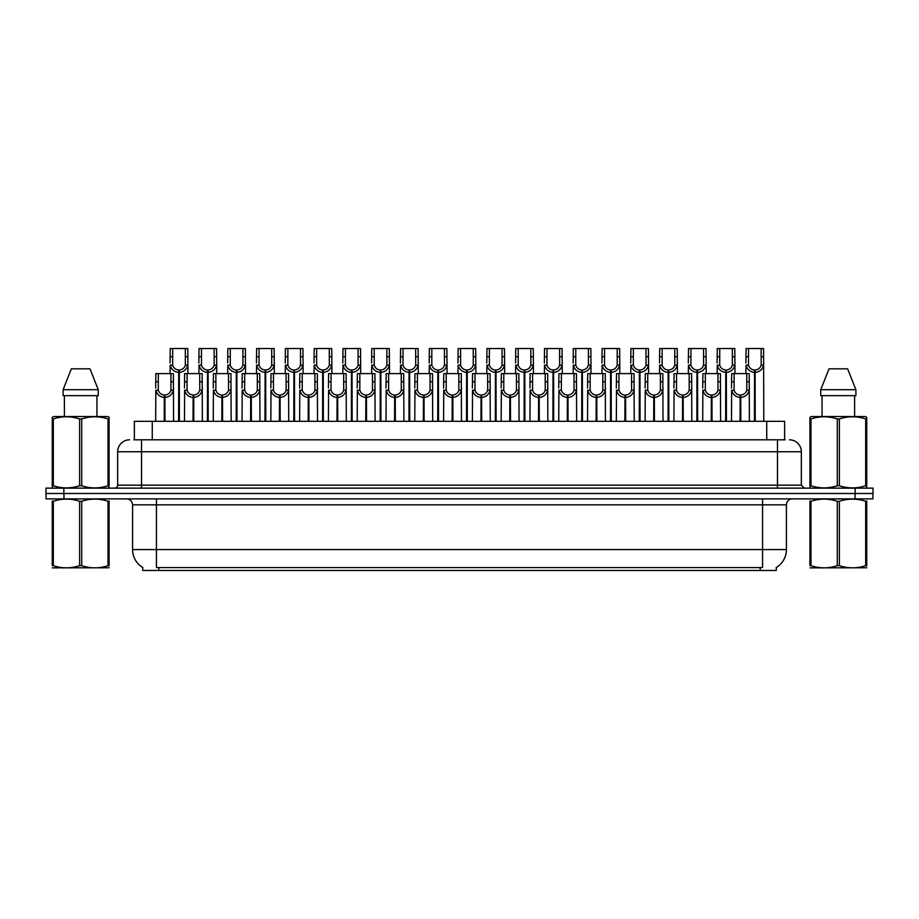<?xml version="1.0" encoding="UTF-8"?>
<svg xmlns="http://www.w3.org/2000/svg" width="919" height="919" viewBox="0 0 919 919"><rect width="100%" height="100%" fill="white"/><g stroke="black" fill="none" stroke-linecap="round" stroke-linejoin="round"><path stroke-width="1.38" d="M134.369 439.81L134.369 421.316L784.631 421.316L784.631 439.81M776.279 567.494L776.279 570.469L142.721 570.469L142.721 567.494M142.893 567.597A20.884 20.884 0 0 1 132.577 549.585L156.437 549.585L156.437 567.597L762.563 567.597L762.563 549.585L786.423 549.585L786.423 504.841A5.962 5.962 0 0 1 792.396 498.879M132.577 549.585L132.577 504.841C132.221 501.223 130.234 499.224 126.604 498.879M776.107 567.597A20.884 20.884 0 0 0 786.423 549.585M63.962 498.879L872.935 498.879L872.935 493.503L46.065 493.503L46.065 498.879L63.962 498.879L63.962 493.503M872.935 498.879L872.935 493.503M134.105 439.81L785.171 439.81M133.829 439.81L141.526 439.81L141.526 451.746L117.655 451.746L117.655 485.152A2.987 2.987 0 0 1 114.68 488.138M129.59 439.81A11.936 11.936 0 0 0 117.655 451.746M789.41 439.81A11.936 11.936 0 0 1 801.345 451.746L801.345 485.152L804.32 488.138M63.848 488.138L45.95 488.138L45.95 493.503L63.848 493.503L63.848 488.138L855.152 488.138L855.152 493.503L873.05 493.503L873.05 488.138L855.152 488.138M740.048 421.316L740.151 395.067C737.095 394.756 735.074 393.137 734.097 390.207L734.132 373.596L749.203 373.596L749.387 421.316M740.048 397.456C735.602 396.951 732.799 394.538 731.65 390.207L731.49 421.316M731.49 388.071L731.673 373.596L734.132 373.596M740.725 421.316L740.725 395.067C743.793 394.756 745.803 393.137 746.779 390.207L746.756 373.596M740.725 395.067L740.829 421.316M740.151 395.067L740.151 421.316M749.387 388.071L749.226 390.207C748.077 394.538 745.275 396.951 740.829 397.456M754.442 421.316L754.545 370.012C751.489 369.702 749.467 368.082 748.491 365.153L748.525 348.531L763.597 348.531L763.781 421.316M754.442 372.402C749.996 371.896 747.204 369.484 746.044 365.153L745.883 373.596M745.883 363.016L746.067 348.531L748.525 348.531M755.119 421.316L755.119 370.012C758.186 369.702 760.197 368.082 761.173 365.153L761.15 348.531M755.119 370.012L755.223 421.316M754.545 370.012L754.545 421.316M763.781 363.016L763.62 365.153C762.471 369.484 759.668 371.896 755.223 372.402M109.085 567.77L52.257 567.862M109.085 566.058L109.085 565.667C109.085 568.551 109.085 568.551 109.085 565.667L108.028 565.667L108.028 501.28C99.298 498.397 90.533 498.397 81.722 501.28L79.62 501.28C70.889 498.397 62.113 498.397 53.313 501.28L52.257 501.28C52.257 498.397 52.257 498.397 52.257 501.28L52.257 500.889M81.722 501.28L81.722 565.667C90.453 568.551 99.229 568.551 108.028 565.667M81.722 565.667L79.62 565.667L79.62 501.28M109.085 500.901L109.085 501.28C109.085 498.397 109.085 498.397 109.085 501.28L108.028 501.28M109.085 501.28L109.085 565.667M53.313 501.28L53.313 565.667L52.257 565.667L52.257 501.28M53.313 565.667C62.044 568.551 70.809 568.551 79.62 565.667M52.257 565.667C52.257 568.551 52.257 568.551 52.257 565.667M108.706 488.138L109.085 485.726L108.028 485.726L108.028 418.961C99.298 416.066 90.533 416.066 81.722 418.961L79.62 418.961C70.889 416.066 62.113 416.066 53.313 418.961L52.257 418.961L52.257 417.318L53.647 416.548L52.257 417.318L52.257 486.473M81.722 418.961L81.722 485.726C90.453 488.609 99.229 488.609 108.028 485.726M81.722 485.726L79.62 485.726L79.62 418.961M53.313 418.961L53.313 485.726C62.044 488.609 70.809 488.609 79.62 485.726M53.313 485.726L52.257 485.726L52.636 488.138M109.085 425.497L109.085 417.318L107.695 416.548L109.085 417.318L109.085 418.961L108.028 418.961M107.695 416.548L53.647 416.548M89.982 368.818L98.241 389.702L89.982 368.818L71.36 368.818L63.101 389.702L63.101 395.664L98.241 395.664L98.241 389.702L63.101 389.702L71.36 368.818M64.399 395.664L64.399 416.548M96.943 416.548L96.943 395.664L96.943 416.548M109.085 418.961L109.085 486.473M866.743 567.77L809.915 567.862M866.743 566.058L866.743 565.667C866.743 568.551 866.743 568.551 866.743 565.667L865.687 565.667L865.687 501.28C856.956 498.397 848.191 498.397 839.38 501.28L837.278 501.28C828.547 498.397 819.771 498.397 810.972 501.28L809.915 501.28C809.915 498.397 809.915 498.397 809.915 501.28L809.915 500.889M839.38 501.28L839.38 565.667C848.111 568.551 856.887 568.551 865.687 565.667M839.38 565.667L837.278 565.667L837.278 501.28M866.743 500.901L866.743 501.28C866.743 498.397 866.743 498.397 866.743 501.28L865.687 501.28M866.743 501.28L866.743 565.667M810.972 501.28L810.972 565.667L809.915 565.667L809.915 501.28M810.972 565.667C819.702 568.551 828.467 568.551 837.278 565.667M809.915 565.667C809.915 568.551 809.915 568.551 809.915 565.667M866.364 488.138L866.743 485.726L865.687 485.726L865.687 418.961C856.956 416.066 848.191 416.066 839.38 418.961L837.278 418.961C828.547 416.066 819.771 416.066 810.972 418.961L809.915 418.961L809.915 417.318L811.305 416.548L809.915 417.318L809.915 486.473M839.38 418.961L839.38 485.726C848.111 488.609 856.887 488.609 865.687 485.726M839.38 485.726L837.278 485.726L837.278 418.961M810.972 418.961L810.972 485.726C819.702 488.609 828.467 488.609 837.278 485.726M810.972 485.726L809.915 485.726L810.294 488.138M866.743 425.497L866.743 417.318L865.353 416.548L866.743 417.318L866.743 418.961L865.687 418.961M865.353 416.548L811.305 416.548M847.64 368.818L855.899 389.702L847.64 368.818L829.018 368.818L820.759 389.702L820.759 395.664L855.899 395.664L855.899 389.702L820.759 389.702L829.018 368.818M822.057 395.664L822.057 416.548M854.601 416.548L854.601 395.664M866.743 418.961L866.743 486.473M855.899 389.702L855.899 395.664M711.26 421.316L711.363 395.067C708.296 394.756 706.286 393.137 705.31 390.207L705.332 373.596L720.416 373.596L720.599 421.316M711.26 397.456C706.814 396.951 704.011 394.538 702.863 390.207L702.702 421.316M702.702 388.071L702.886 373.596L705.332 373.596M711.938 421.316L711.938 395.067C714.993 394.756 717.015 393.137 717.992 390.207L717.957 373.596M711.938 395.067L712.041 421.316M711.363 395.067L711.363 421.316M720.599 388.071L720.439 390.207C719.29 394.538 716.487 396.951 712.041 397.456M682.472 421.316L682.576 395.067C679.509 394.756 677.487 393.137 676.522 390.207L676.545 373.596L691.628 373.596L691.812 421.316M682.472 397.456C678.015 396.951 675.224 394.538 674.075 390.207L673.914 421.316M673.914 388.071L674.086 373.596L676.545 373.596M683.139 421.316L683.139 395.067C686.206 394.756 688.228 393.137 689.193 390.207L689.17 373.596M683.139 395.067L683.254 421.316M682.576 395.067L682.576 421.316M691.812 388.071L691.639 390.207C690.491 394.538 687.699 396.951 683.254 397.456M653.673 421.316L653.777 395.067C650.721 394.756 648.699 393.137 647.723 390.207L647.757 373.596L662.829 373.596L663.013 421.316M653.673 397.456C649.228 396.951 646.425 394.538 645.276 390.207L645.115 421.316M645.115 388.071L645.299 373.596L647.757 373.596M654.351 421.316L654.351 395.067C657.418 394.756 659.428 393.137 660.405 390.207L660.382 373.596M654.351 395.067L654.454 421.316M653.777 395.067L653.777 421.316M663.013 388.071L662.852 390.207C661.703 394.538 658.9 396.951 654.454 397.456M624.886 421.316L624.989 395.067C621.922 394.756 619.911 393.137 618.935 390.207L618.969 373.596L634.041 373.596L634.225 421.316M624.886 397.456C620.44 396.951 617.637 394.538 616.488 390.207L616.327 421.316M616.327 388.071L616.511 373.596L618.969 373.596M625.563 421.316L625.563 395.067C628.619 394.756 630.641 393.137 631.617 390.207L631.583 373.596M625.563 395.067L625.667 421.316M624.989 395.067L624.989 421.316M634.225 388.071L634.064 390.207C632.915 394.538 630.112 396.951 625.667 397.456M725.654 421.316L725.757 370.012C722.69 369.702 720.68 368.082 719.703 365.153L719.738 348.531L734.809 348.531L734.993 373.596M725.654 372.402C721.208 371.896 718.405 369.484 717.257 365.153L717.096 373.596M717.096 363.016L717.279 348.531L719.738 348.531M726.332 421.316L726.332 370.012C729.399 369.702 731.409 368.082 732.386 365.153L732.351 348.531M726.332 370.012L726.435 421.316M725.757 370.012L725.757 421.316M734.993 363.016L734.832 365.153C733.684 369.484 730.881 371.896 726.435 372.402M696.866 421.316L696.97 370.012C693.902 369.702 691.881 368.082 690.916 365.153L690.939 348.531L706.022 348.531L706.206 373.596M696.866 372.402C692.421 371.896 689.618 369.484 688.469 365.153L688.308 373.596M688.308 363.016L688.492 348.531L690.939 348.531M697.544 421.316L697.544 370.012C700.6 369.702 702.621 368.082 703.598 365.153L703.563 348.531M697.544 370.012L697.647 421.316M696.97 370.012L696.97 421.316M706.206 363.016L706.045 365.153C704.884 369.484 702.093 371.896 697.647 372.402M668.067 421.316L668.17 370.012C665.115 369.702 663.093 368.082 662.128 365.153L662.151 348.531L677.223 348.531L677.406 373.596M668.067 372.402C663.621 371.896 660.83 369.484 659.681 365.153L659.509 373.596M659.509 363.016L659.693 348.531L662.151 348.531M668.745 421.316L668.745 370.012C671.812 369.702 673.834 368.082 674.799 365.153L674.776 348.531M668.745 370.012L668.848 421.316M668.17 370.012L668.17 421.316M677.406 363.016L677.246 365.153C676.097 369.484 673.305 371.896 668.848 372.402M639.279 421.316L639.383 370.012C636.327 369.702 634.305 368.082 633.329 365.153L633.363 348.531L648.435 348.531L648.619 373.596M639.279 372.402C634.834 371.896 632.031 369.484 630.882 365.153L630.721 373.596M630.721 363.016L630.905 348.531L633.363 348.531M639.957 421.316L639.957 370.012C643.024 369.702 645.035 368.082 646.011 365.153L645.977 348.531M639.957 370.012L640.061 421.316M639.383 370.012L639.383 421.316M648.619 363.016L648.458 365.153C647.309 369.484 644.506 371.896 640.061 372.402M596.098 421.316L596.201 395.067C593.134 394.756 591.112 393.137 590.147 390.207L590.17 373.596L605.253 373.596L605.437 421.316M596.098 397.456C591.652 396.951 588.849 394.538 587.701 390.207L587.54 421.316M587.54 388.071L587.723 373.596L590.17 373.596M596.776 421.316L596.776 395.067C599.831 394.756 601.853 393.137 602.83 390.207L602.795 373.596M596.776 395.067L596.879 421.316M596.201 395.067L596.201 421.316M605.437 388.071L605.276 390.207C604.116 394.538 601.325 396.951 596.879 397.456M567.299 421.316L567.402 395.067C564.346 394.756 562.325 393.137 561.36 390.207L561.383 373.596L576.454 373.596L576.638 421.316M567.299 397.456C562.853 396.951 560.062 394.538 558.913 390.207L558.741 421.316M558.741 388.071L558.924 373.596L561.383 373.596M567.976 421.316L567.976 395.067C571.044 394.756 573.065 393.137 574.03 390.207L574.007 373.596M567.976 395.067L568.08 421.316M567.402 395.067L567.402 421.316M576.638 388.071L576.477 390.207C575.328 394.538 572.526 396.951 568.08 397.456M538.511 421.316L538.614 395.067C535.559 394.756 533.537 393.137 532.561 390.207L532.595 373.596L547.667 373.596L547.85 421.316M538.511 397.456C534.065 396.951 531.262 394.538 530.114 390.207L529.953 421.316M529.953 388.071L530.137 373.596L532.595 373.596M539.189 421.316L539.189 395.067C542.256 394.756 544.266 393.137 545.243 390.207L545.208 373.596M539.189 395.067L539.292 421.316M538.614 395.067L538.614 421.316M547.85 388.071L547.69 390.207C546.541 394.538 543.738 396.951 539.292 397.456M509.723 421.316L509.827 395.067C506.76 394.756 504.749 393.137 503.773 390.207L503.796 373.596L518.879 373.596L519.063 421.316M509.723 397.456C505.278 396.951 502.475 394.538 501.326 390.207L501.165 421.316M501.165 388.071L501.349 373.596L503.796 373.596M510.401 421.316L510.401 395.067C513.457 394.756 515.479 393.137 516.455 390.207L516.421 373.596M510.401 395.067L510.504 421.316M509.827 395.067L509.827 421.316M519.063 388.071L518.902 390.207C517.753 394.538 514.95 396.951 510.504 397.456M610.492 421.316L610.595 370.012C607.528 369.702 605.518 368.082 604.541 365.153L604.564 348.531L619.647 348.531L619.831 373.596M610.492 372.402C606.046 371.896 603.243 369.484 602.094 365.153L601.934 373.596M601.934 363.016L602.117 348.531L604.564 348.531M611.169 421.316L611.169 370.012C614.225 369.702 616.247 368.082 617.223 365.153L617.189 348.531M611.169 370.012L611.273 421.316M610.595 370.012L610.595 421.316M619.831 363.016L619.67 365.153C618.521 369.484 615.719 371.896 611.273 372.402M581.704 421.316L581.807 370.012C578.74 369.702 576.718 368.082 575.753 365.153L575.776 348.531L590.86 348.531L591.043 373.596M581.704 372.402C577.247 371.896 574.455 369.484 573.307 365.153L573.146 373.596M573.146 363.016L573.318 348.531L575.776 348.531M582.37 421.316L582.37 370.012C585.437 369.702 587.459 368.082 588.424 365.153L588.401 348.531M582.37 370.012L582.474 421.316M581.807 370.012L581.807 421.316M591.043 363.016L590.871 365.153C589.722 369.484 586.931 371.896 582.474 372.402M552.905 421.316L553.008 370.012C549.953 369.702 547.931 368.082 546.954 365.153L546.989 348.531L562.06 348.531L562.244 373.596M552.905 372.402C548.459 371.896 545.656 369.484 544.507 365.153L544.347 373.596M544.347 363.016L544.53 348.531L546.989 348.531M553.583 421.316L553.583 370.012C556.65 369.702 558.66 368.082 559.637 365.153L559.614 348.531M553.583 370.012L553.686 421.316M553.008 370.012L553.008 421.316M562.244 363.016L562.083 365.153C560.935 369.484 558.132 371.896 553.686 372.402M524.117 421.316L524.221 370.012C521.153 369.702 519.143 368.082 518.167 365.153L518.201 348.531L533.273 348.531L533.457 373.596M524.117 372.402C519.672 371.896 516.869 369.484 515.72 365.153L515.559 373.596M515.559 363.016L515.743 348.531L518.201 348.531M524.795 421.316L524.795 370.012C527.851 369.702 529.872 368.082 530.849 365.153L530.814 348.531M524.795 370.012L524.898 421.316M524.221 370.012L524.221 421.316M533.457 363.016L533.296 365.153C532.147 369.484 529.344 371.896 524.898 372.402M480.936 421.316L481.039 395.067C477.972 394.756 475.95 393.137 474.985 390.207L475.008 373.596L490.091 373.596L490.264 421.316M480.936 397.456C476.479 396.951 473.687 394.538 472.538 390.207L472.377 421.316M472.377 388.071L472.55 373.596L475.008 373.596M481.602 421.316L481.602 395.067C484.669 394.756 486.691 393.137 487.656 390.207L487.633 373.596M481.602 395.067L481.705 421.316M481.039 395.067L481.039 421.316M490.264 388.071L490.103 390.207C488.954 394.538 486.162 396.951 481.705 397.456M452.137 421.316L452.24 395.067C449.184 394.756 447.162 393.137 446.186 390.207L446.22 373.596L461.292 373.596L461.476 421.316M452.137 397.456C447.691 396.951 444.888 394.538 443.739 390.207L443.578 421.316M443.578 388.071L443.762 373.596L446.22 373.596M452.814 421.316L452.814 395.067C455.881 394.756 457.892 393.137 458.868 390.207L458.845 373.596M452.814 395.067L452.918 421.316M452.24 395.067L452.24 421.316M461.476 388.071L461.315 390.207C460.166 394.538 457.363 396.951 452.918 397.456M423.349 421.316L423.452 395.067C420.385 394.756 418.375 393.137 417.398 390.207L417.433 373.596L432.504 373.596L432.688 421.316M423.349 397.456C418.903 396.951 416.1 394.538 414.951 390.207L414.791 421.316M414.791 388.071L414.974 373.596L417.433 373.596M424.027 421.316L424.027 395.067C427.082 394.756 429.104 393.137 430.081 390.207L430.046 373.596M424.027 395.067L424.13 421.316M423.452 395.067L423.452 421.316M432.688 388.071L432.527 390.207C431.379 394.538 428.576 396.951 424.13 397.456M394.561 421.316L394.665 395.067C391.597 394.756 389.576 393.137 388.611 390.207L388.634 373.596L403.717 373.596L403.901 421.316M394.561 397.456C390.115 396.951 387.313 394.538 386.164 390.207L386.003 421.316M386.003 388.071L386.187 373.596L388.634 373.596M395.239 421.316L395.239 395.067C398.295 394.756 400.316 393.137 401.281 390.207L401.258 373.596M395.239 395.067L395.342 421.316M394.665 395.067L394.665 421.316M403.901 388.071L403.74 390.207C402.579 394.538 399.788 396.951 395.342 397.456M365.762 421.316L365.865 395.067C362.81 394.756 360.788 393.137 359.811 390.207L359.846 373.596L374.918 373.596L375.101 421.316M365.762 397.456C361.316 396.951 358.525 394.538 357.365 390.207L357.204 421.316M357.204 388.071L357.388 373.596L359.846 373.596M366.44 421.316L366.44 395.067C369.507 394.756 371.529 393.137 372.494 390.207L372.471 373.596M366.44 395.067L366.543 421.316M365.865 395.067L365.865 421.316M375.101 388.071L374.941 390.207C373.792 394.538 370.989 396.951 366.543 397.456M336.974 421.316L337.078 395.067C334.022 394.756 332 393.137 331.024 390.207L331.058 373.596L346.13 373.596L346.314 421.316M336.974 397.456C332.529 396.951 329.726 394.538 328.577 390.207L328.416 421.316M328.416 388.071L328.6 373.596L331.058 373.596M337.652 421.316L337.652 395.067C340.719 394.756 342.73 393.137 343.706 390.207L343.672 373.596M337.652 395.067L337.755 421.316M337.078 395.067L337.078 421.316M346.314 388.071L346.153 390.207C345.004 394.538 342.201 396.951 337.755 397.456M495.33 421.316L495.433 370.012C492.366 369.702 490.344 368.082 489.379 365.153L489.402 348.531L504.485 348.531L504.669 373.596M495.33 372.402C490.884 371.896 488.081 369.484 486.932 365.153L486.771 373.596M486.771 363.016L486.955 348.531L489.402 348.531M496.007 421.316L496.007 370.012C499.063 369.702 501.085 368.082 502.05 365.153L502.027 348.531M496.007 370.012L496.111 421.316M495.433 370.012L495.433 421.316M504.669 363.016L504.508 365.153C503.348 369.484 500.556 371.896 496.111 372.402M466.53 421.316L466.634 370.012C463.578 369.702 461.556 368.082 460.591 365.153L460.614 348.531L475.686 348.531L475.87 373.596M466.53 372.402C462.085 371.896 459.293 369.484 458.133 365.153L457.972 373.596M457.972 363.016L458.156 348.531L460.614 348.531M467.208 421.316L467.208 370.012C470.275 369.702 472.297 368.082 473.262 365.153L473.239 348.531M467.208 370.012L467.311 421.316M466.634 370.012L466.634 421.316M475.87 363.016L475.709 365.153C474.56 369.484 471.757 371.896 467.311 372.402M437.743 421.316L437.846 370.012C434.79 369.702 432.769 368.082 431.792 365.153L431.827 348.531L446.898 348.531L447.082 373.596M437.743 372.402C433.297 371.896 430.494 369.484 429.345 365.153L429.184 373.596M429.184 363.016L429.368 348.531L431.827 348.531M438.42 421.316L438.42 370.012C441.488 369.702 443.498 368.082 444.474 365.153L444.44 348.531M438.42 370.012L438.524 421.316M437.846 370.012L437.846 421.316M447.082 363.016L446.921 365.153C445.772 369.484 442.969 371.896 438.524 372.402M408.955 421.316L409.058 370.012C405.991 369.702 403.981 368.082 403.004 365.153L403.027 348.531L418.111 348.531L418.294 373.596M408.955 372.402C404.509 371.896 401.706 369.484 400.558 365.153L400.397 373.596M400.397 363.016L400.581 348.531L403.027 348.531M409.633 421.316L409.633 370.012C412.688 369.702 414.71 368.082 415.687 365.153L415.652 348.531M409.633 370.012L409.736 421.316M409.058 370.012L409.058 421.316M418.294 363.016L418.134 365.153C416.985 369.484 414.182 371.896 409.736 372.402M380.167 421.316L380.271 370.012C377.204 369.702 375.182 368.082 374.217 365.153L374.24 348.531L389.323 348.531L389.495 373.596M380.167 372.402C375.71 371.896 372.919 369.484 371.77 365.153L371.598 373.596M371.598 363.016L371.781 348.531L374.24 348.531M380.834 421.316L380.834 370.012C383.901 369.702 385.923 368.082 386.888 365.153L386.865 348.531M380.834 370.012L380.937 421.316M380.271 370.012L380.271 421.316M389.495 363.016L389.334 365.153C388.186 369.484 385.394 371.896 380.937 372.402M351.368 421.316L351.472 370.012C348.416 369.702 346.394 368.082 345.418 365.153L345.452 348.531L360.524 348.531L360.707 373.596M351.368 372.402C346.922 371.896 344.12 369.484 342.971 365.153L342.81 373.596M342.81 363.016L342.994 348.531L345.452 348.531M352.046 421.316L352.046 370.012C355.113 369.702 357.123 368.082 358.1 365.153L358.077 348.531M352.046 370.012L352.149 421.316M351.472 370.012L351.472 421.316M360.707 363.016L360.547 365.153C359.398 369.484 356.595 371.896 352.149 372.402M308.187 421.316L308.29 395.067C305.223 394.756 303.213 393.137 302.236 390.207L302.259 373.596L317.342 373.596L317.526 421.316M308.187 397.456C303.741 396.951 300.938 394.538 299.789 390.207L299.628 421.316M299.628 388.071L299.812 373.596L302.259 373.596M308.864 421.316L308.864 395.067C311.92 394.756 313.942 393.137 314.918 390.207L314.884 373.596M308.864 395.067L308.968 421.316M308.29 395.067L308.29 421.316M317.526 388.071L317.365 390.207C316.216 394.538 313.413 396.951 308.968 397.456M279.387 421.316L279.502 395.067C276.435 394.756 274.413 393.137 273.448 390.207L273.471 373.596L288.555 373.596L288.727 421.316M279.387 397.456C274.942 396.951 272.15 394.538 271.002 390.207L270.829 421.316M270.829 388.071L271.013 373.596L273.471 373.596M280.065 421.316L280.065 395.067C283.132 394.756 285.154 393.137 286.119 390.207L286.096 373.596M280.065 395.067L280.169 421.316M279.502 395.067L279.502 421.316M288.727 388.071L288.566 390.207C287.417 394.538 284.626 396.951 280.169 397.456M250.6 421.316L250.703 395.067C247.648 394.756 245.626 393.137 244.649 390.207L244.684 373.596L259.755 373.596L259.939 421.316M250.6 397.456C246.154 396.951 243.351 394.538 242.202 390.207L242.042 421.316M242.042 388.071L242.225 373.596L244.684 373.596M251.278 421.316L251.278 395.067C254.345 394.756 256.355 393.137 257.331 390.207L257.309 373.596M251.278 395.067L251.381 421.316M250.703 395.067L250.703 421.316M259.939 388.071L259.778 390.207C258.63 394.538 255.827 396.951 251.381 397.456M221.812 421.316L221.916 395.067C218.848 394.756 216.838 393.137 215.862 390.207L215.885 373.596L230.968 373.596L231.151 421.316M221.812 397.456C217.366 396.951 214.564 394.538 213.415 390.207L213.254 421.316M213.254 388.071L213.438 373.596L215.885 373.596M222.49 421.316L222.49 395.067C225.546 394.756 227.567 393.137 228.544 390.207L228.509 373.596M222.49 395.067L222.593 421.316M221.916 395.067L221.916 421.316M231.151 388.071L230.991 390.207C229.842 394.538 227.039 396.951 222.593 397.456M193.024 421.316L193.128 395.067C190.061 394.756 188.039 393.137 187.074 390.207L187.097 373.596L202.18 373.596L202.364 421.316M193.024 397.456C188.567 396.951 185.776 394.538 184.627 390.207L184.466 421.316M184.466 388.071L184.65 373.596L187.097 373.596M193.702 421.316L193.702 395.067C196.758 394.756 198.78 393.137 199.745 390.207L199.722 373.596M193.702 395.067L193.806 421.316M193.128 395.067L193.128 421.316M202.364 388.071L202.191 390.207C201.043 394.538 198.251 396.951 193.806 397.456M164.225 421.316L164.329 395.067C161.273 394.756 159.251 393.137 158.275 390.207L158.309 373.596L173.381 373.596L173.565 421.316M164.225 397.456C159.78 396.951 156.988 394.538 155.828 390.207L155.667 421.316M155.667 388.071L155.851 373.596L158.309 373.596M164.903 421.316L164.903 395.067C167.97 394.756 169.981 393.137 170.957 390.207L170.934 373.596M164.903 395.067L165.006 421.316M164.329 395.067L164.329 421.316M173.565 388.071L173.404 390.207C172.255 394.538 169.452 396.951 165.006 397.456M322.58 421.316L322.684 370.012C319.617 369.702 317.606 368.082 316.63 365.153L316.664 348.531L331.736 348.531L331.92 373.596M322.58 372.402C318.135 371.896 315.332 369.484 314.183 365.153L314.022 373.596M314.022 363.016L314.206 348.531L316.664 348.531M323.258 421.316L323.258 370.012C326.314 369.702 328.336 368.082 329.312 365.153L329.278 348.531M323.258 370.012L323.362 421.316M322.684 370.012L322.684 421.316M331.92 363.016L331.759 365.153C330.61 369.484 327.807 371.896 323.362 372.402M293.793 421.316L293.896 370.012C290.829 369.702 288.807 368.082 287.842 365.153L287.865 348.531L302.948 348.531L303.132 373.596M293.793 372.402C289.347 371.896 286.544 369.484 285.395 365.153L285.235 373.596M285.235 363.016L285.418 348.531L287.865 348.531M294.471 421.316L294.471 370.012C297.526 369.702 299.548 368.082 300.513 365.153L300.49 348.531M294.471 370.012L294.574 421.316M293.896 370.012L293.896 421.316M303.132 363.016L302.96 365.153C301.811 369.484 299.02 371.896 294.574 372.402M264.994 421.316L265.097 370.012C262.041 369.702 260.02 368.082 259.043 365.153L259.078 348.531L274.149 348.531L274.333 373.596M264.994 372.402C260.548 371.896 257.757 369.484 256.596 365.153L256.435 373.596M256.435 363.016L256.619 348.531L259.078 348.531M265.671 421.316L265.671 370.012C268.739 369.702 270.76 368.082 271.725 365.153L271.702 348.531M265.671 370.012L265.775 421.316M265.097 370.012L265.097 421.316M274.333 363.016L274.172 365.153C273.023 369.484 270.22 371.896 265.775 372.402M236.206 421.316L236.309 370.012C233.254 369.702 231.232 368.082 230.255 365.153L230.29 348.531L245.362 348.531L245.545 373.596M236.206 372.402C231.76 371.896 228.957 369.484 227.809 365.153L227.648 373.596M227.648 363.016L227.832 348.531L230.29 348.531M236.884 421.316L236.884 370.012C239.951 369.702 241.961 368.082 242.938 365.153L242.903 348.531M236.884 370.012L236.987 421.316M236.309 370.012L236.309 421.316M245.545 363.016L245.384 365.153C244.236 369.484 241.433 371.896 236.987 372.402M207.418 421.316L207.522 370.012C204.455 369.702 202.444 368.082 201.468 365.153L201.491 348.531L216.574 348.531L216.758 373.596M207.418 372.402C202.973 371.896 200.17 369.484 199.021 365.153L198.86 373.596M198.86 363.016L199.044 348.531L201.491 348.531M208.096 421.316L208.096 370.012C211.152 369.702 213.174 368.082 214.15 365.153L214.116 348.531M208.096 370.012L208.199 421.316M207.522 370.012L207.522 421.316M216.758 363.016L216.597 365.153C215.448 369.484 212.645 371.896 208.199 372.402M178.619 421.316L178.734 370.012C175.667 369.702 173.645 368.082 172.68 365.153L172.703 348.531L187.786 348.531L187.958 373.596M178.619 372.402C174.173 371.896 171.382 369.484 170.233 365.153L170.061 373.596M170.061 363.016L170.245 348.531L172.703 348.531M179.297 421.316L179.297 370.012C182.364 369.702 184.386 368.082 185.351 365.153L185.328 348.531M179.297 370.012L179.4 421.316M178.734 370.012L178.734 421.316M187.958 363.016L187.798 365.153C186.649 369.484 183.857 371.896 179.4 372.402M760.174 570.469L760.174 567.494M158.826 570.469L158.826 567.494M152.267 439.81L152.267 421.316M766.733 439.81L766.733 421.316M762.563 498.879L762.563 504.841L132.577 504.841M786.423 504.841L762.563 504.841L762.563 549.585L156.437 549.585L156.437 498.879M855.038 498.879L855.038 493.503M141.526 488.138L141.526 485.152L801.345 485.152M117.655 485.152L141.526 485.152L141.526 451.746L777.474 451.746L777.474 488.138M801.345 451.746L777.474 451.746L777.474 439.81M734.132 381.776L731.673 381.776M734.097 390.207L731.65 390.207M749.226 390.207L746.779 390.207M749.203 381.776L746.756 381.776M748.525 356.721L746.067 356.721M748.491 365.153L746.044 365.153M763.62 365.153L761.173 365.153M763.597 356.721L761.15 356.721M705.332 381.776L702.886 381.776M705.31 390.207L702.863 390.207M720.439 390.207L717.992 390.207M720.416 381.776L717.957 381.776M676.545 381.776L674.086 381.776M676.522 390.207L674.075 390.207M691.639 390.207L689.193 390.207M691.628 381.776L689.17 381.776M647.757 381.776L645.299 381.776M647.723 390.207L645.276 390.207M662.852 390.207L660.405 390.207M662.829 381.776L660.382 381.776M618.969 381.776L616.511 381.776M618.935 390.207L616.488 390.207M634.064 390.207L631.617 390.207M634.041 381.776L631.583 381.776M719.738 356.721L717.279 356.721M719.703 365.153L717.257 365.153M734.832 365.153L732.386 365.153M734.809 356.721L732.351 356.721M690.939 356.721L688.492 356.721M690.916 365.153L688.469 365.153M706.045 365.153L703.598 365.153M706.022 356.721L703.563 356.721M662.151 356.721L659.693 356.721M662.128 365.153L659.681 365.153M677.246 365.153L674.799 365.153M677.223 356.721L674.776 356.721M633.363 356.721L630.905 356.721M633.329 365.153L630.882 365.153M648.458 365.153L646.011 365.153M648.435 356.721L645.977 356.721M590.17 381.776L587.723 381.776M590.147 390.207L587.701 390.207M605.276 390.207L602.83 390.207M605.253 381.776L602.795 381.776M561.383 381.776L558.924 381.776M561.36 390.207L558.913 390.207M576.477 390.207L574.03 390.207M576.454 381.776L574.007 381.776M532.595 381.776L530.137 381.776M532.561 390.207L530.114 390.207M547.69 390.207L545.243 390.207M547.667 381.776L545.208 381.776M503.796 381.776L501.349 381.776M503.773 390.207L501.326 390.207M518.902 390.207L516.455 390.207M518.879 381.776L516.421 381.776M604.564 356.721L602.117 356.721M604.541 365.153L602.094 365.153M619.67 365.153L617.223 365.153M619.647 356.721L617.189 356.721M575.776 356.721L573.318 356.721M575.753 365.153L573.307 365.153M590.871 365.153L588.424 365.153M590.86 356.721L588.401 356.721M546.989 356.721L544.53 356.721M546.954 365.153L544.507 365.153M562.083 365.153L559.637 365.153M562.06 356.721L559.614 356.721M518.201 356.721L515.743 356.721M518.167 365.153L515.72 365.153M533.296 365.153L530.849 365.153M533.273 356.721L530.814 356.721M475.008 381.776L472.55 381.776M474.985 390.207L472.538 390.207M490.103 390.207L487.656 390.207M490.091 381.776L487.633 381.776M446.22 381.776L443.762 381.776M446.186 390.207L443.739 390.207M461.315 390.207L458.868 390.207M461.292 381.776L458.845 381.776M417.433 381.776L414.974 381.776M417.398 390.207L414.951 390.207M432.527 390.207L430.081 390.207M432.504 381.776L430.046 381.776M388.634 381.776L386.187 381.776M388.611 390.207L386.164 390.207M403.74 390.207L401.281 390.207M403.717 381.776L401.258 381.776M359.846 381.776L357.388 381.776M359.811 390.207L357.365 390.207M374.941 390.207L372.494 390.207M374.918 381.776L372.471 381.776M331.058 381.776L328.6 381.776M331.024 390.207L328.577 390.207M346.153 390.207L343.706 390.207M346.13 381.776L343.672 381.776M489.402 356.721L486.955 356.721M489.379 365.153L486.932 365.153M504.508 365.153L502.05 365.153M504.485 356.721L502.027 356.721M460.614 356.721L458.156 356.721M460.591 365.153L458.133 365.153M475.709 365.153L473.262 365.153M475.686 356.721L473.239 356.721M431.827 356.721L429.368 356.721M431.792 365.153L429.345 365.153M446.921 365.153L444.474 365.153M446.898 356.721L444.44 356.721M403.027 356.721L400.581 356.721M403.004 365.153L400.558 365.153M418.134 365.153L415.687 365.153M418.111 356.721L415.652 356.721M374.24 356.721L371.781 356.721M374.217 365.153L371.77 365.153M389.334 365.153L386.888 365.153M389.323 356.721L386.865 356.721M345.452 356.721L342.994 356.721M345.418 365.153L342.971 365.153M360.547 365.153L358.1 365.153M360.524 356.721L358.077 356.721M302.259 381.776L299.812 381.776M302.236 390.207L299.789 390.207M317.365 390.207L314.918 390.207M317.342 381.776L314.884 381.776M273.471 381.776L271.013 381.776M273.448 390.207L271.002 390.207M288.566 390.207L286.119 390.207M288.555 381.776L286.096 381.776M244.684 381.776L242.225 381.776M244.649 390.207L242.202 390.207M259.778 390.207L257.331 390.207M259.755 381.776L257.309 381.776M215.885 381.776L213.438 381.776M215.862 390.207L213.415 390.207M230.991 390.207L228.544 390.207M230.968 381.776L228.509 381.776M187.097 381.776L184.65 381.776M187.074 390.207L184.627 390.207M202.191 390.207L199.745 390.207M202.18 381.776L199.722 381.776M158.309 381.776L155.851 381.776M158.275 390.207L155.828 390.207M173.404 390.207L170.957 390.207M173.381 381.776L170.934 381.776M316.664 356.721L314.206 356.721M316.63 365.153L314.183 365.153M331.759 365.153L329.312 365.153M331.736 356.721L329.278 356.721M287.865 356.721L285.418 356.721M287.842 365.153L285.395 365.153M302.96 365.153L300.513 365.153M302.948 356.721L300.49 356.721M259.078 356.721L256.619 356.721M259.043 365.153L256.596 365.153M274.172 365.153L271.725 365.153M274.149 356.721L271.702 356.721M230.29 356.721L227.832 356.721M230.255 365.153L227.809 365.153M245.384 365.153L242.938 365.153M245.362 356.721L242.903 356.721M201.491 356.721L199.044 356.721M201.468 365.153L199.021 365.153M216.597 365.153L214.15 365.153M216.574 356.721L214.116 356.721M172.703 356.721L170.245 356.721M172.68 365.153L170.233 365.153M187.798 365.153L185.351 365.153M187.786 356.721L185.328 356.721M64.514 567.689L63.848 568.08M822.172 567.689L821.506 568.08"/></g></svg>
